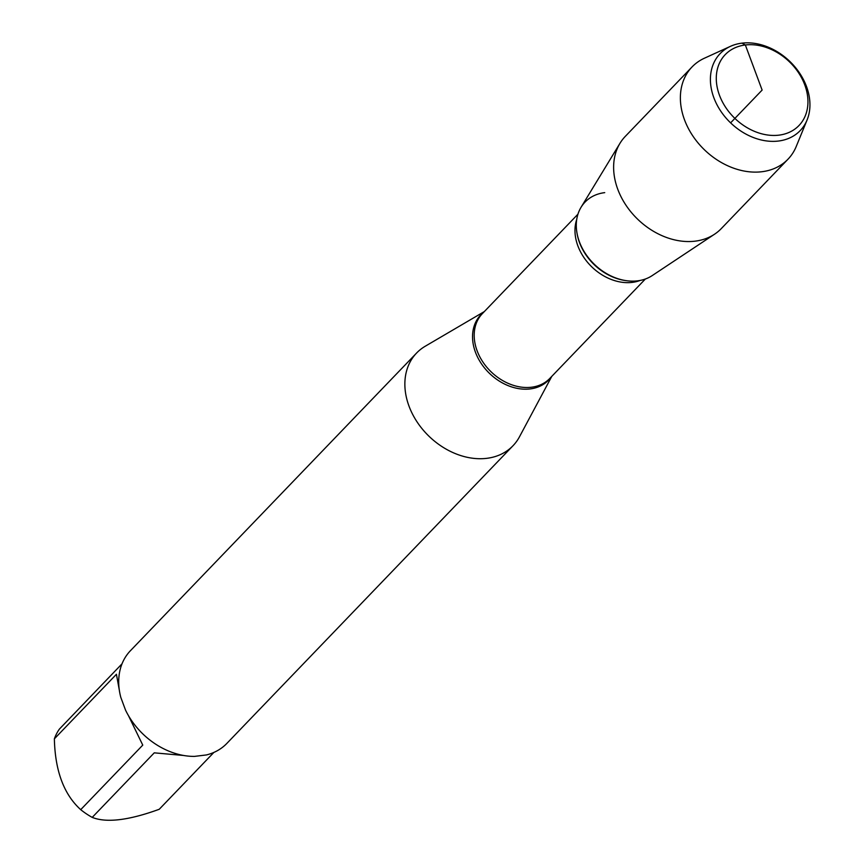 <?xml version="1.0" encoding="UTF-8"?>
<svg xmlns="http://www.w3.org/2000/svg" width="863" height="863" viewBox="0 0 863 863"><rect width="100%" height="100%" fill="white"/><g stroke="black" fill="none" stroke-linecap="round" stroke-linejoin="round"><path stroke-width="1.29" d="M551.77 376.387L519.45 436.851A66.872 51.381 -136.1 0 1 513 445.74A66.872 51.381 -136.1 0 1 486.71 458.339A66.872 51.381 -136.1 0 1 417.239 422.169A66.872 51.381 -136.1 0 1 416.581 353.043A66.872 51.381 -136.1 0 1 425.2 346.257L484.337 311.575M416.581 353.043L130.421 650.724A66.872 51.381 43.9 0 0 120.82 697.433L125.545 710.13A66.872 51.381 43.9 0 0 194.423 756.398L206.44 754.942A66.872 51.381 43.9 0 0 226.85 743.421L513 445.74M213.884 752.417L159.234 809.278C128.824 820.357 106.483 823.065 92.212 817.39A64.207 49.32 -136.1 0 1 80.712 809.667C63.873 794.413 55.092 770.81 54.369 738.836A64.207 49.32 -136.1 0 1 59.374 729.116L122.028 663.809M183.646 755.47L154.261 752.838L92.212 817.39M80.712 809.667L142.762 745.114L128.479 715.675M119.331 690.206L116.419 674.283L54.369 738.836M604.726 192.643A50.032 38.447 43.9 0 0 576.926 232.708A50.032 38.447 43.9 0 0 626.905 280.755L625.934 280.626A48.889 37.562 43.9 0 0 626.419 280.691M807.088 119.968L796.236 146.473A66.559 51.133 -136.1 0 1 788.005 159.191L721.252 228.63A66.559 51.133 -136.1 0 1 714.586 234.186L652.191 275.599A50.032 38.447 -136.1 0 1 637.53 280.853A50.032 38.447 -136.1 0 1 587.994 257.206A50.032 38.447 -136.1 0 1 581.079 207.239L620.001 143.258A66.559 51.133 -136.1 0 1 625.287 136.386L692.04 66.947A66.559 51.133 -136.1 0 1 704.424 58.209L730.476 46.322A55.534 42.665 -136.1 0 1 741.975 43.15A55.534 42.665 -136.1 0 1 794.769 66.688A55.534 42.665 -136.1 0 1 807.088 119.968A55.534 42.665 -136.1 0 1 778.383 141.047A55.534 42.665 -136.1 0 1 716.657 104.121A55.534 42.665 -136.1 0 1 730.476 46.322M714.586 234.186A66.559 51.133 -136.1 0 1 695.093 241.165A66.559 51.133 -136.1 0 1 629.192 209.72A66.559 51.133 -136.1 0 1 620.001 143.258M788.005 159.191A66.559 51.133 -136.1 0 1 761.835 171.737A66.559 51.133 -136.1 0 1 692.698 135.75A66.559 51.133 -136.1 0 1 692.04 66.947M778.89 135.157A51.154 39.299 43.9 0 0 790.691 63.064A51.154 39.299 43.9 0 0 716.786 72.007A51.154 39.299 43.9 0 0 778.89 135.157M730.605 122.859L762.126 90.076L745.352 44.995L741.975 43.15M551.123 377.066A47.044 36.138 -136.1 0 1 530.109 388.933A47.044 36.138 -136.1 0 1 479.904 361.392A47.044 36.138 -136.1 0 1 483.69 312.244M577.94 214.197L482.385 313.603A46.764 35.933 43.9 0 0 491.198 371.921A46.764 35.933 43.9 0 0 549.807 378.426L645.362 279.019M640.152 280.443A46.764 35.933 -136.1 0 1 591.986 267.066A46.764 35.933 -136.1 0 1 576.721 219.461M577.013 233.204A48.889 37.562 43.9 0 0 577.099 233.69A48.889 37.562 43.9 0 0 625.934 280.626M577.099 233.69L576.926 232.708"/></g></svg>
